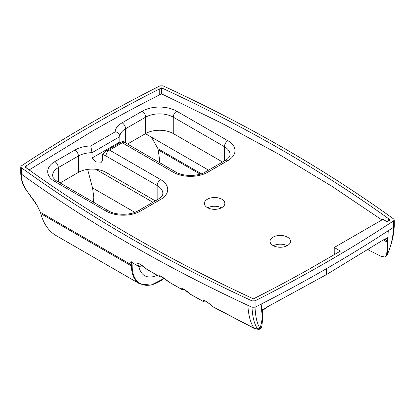 <?xml version="1.0" encoding="UTF-8"?>
<svg xmlns="http://www.w3.org/2000/svg" width="415" height="415" viewBox="0 0 415 415"><rect width="100%" height="100%" fill="white"/><g stroke="black" fill="none" stroke-linecap="round" stroke-linejoin="round"><path stroke-width="0.62" d="M26.825 165.497L24.796 166.83L26.721 168.215C93.334 216.096 168.111 259.266 251.039 297.726L253.441 298.836L256.174 297.451A1458.818 842.243 180 0 0 308.008 269.807L339.927 251.381A1458.818 842.243 0 0 0 340.445 251.07L334.241 247.49L382.993 219.343L387.262 221.807A1458.818 842.243 0 0 0 387.802 221.46L390.204 219.877L388.279 218.492C321.667 170.612 246.889 127.441 163.961 88.981L161.56 87.871L159.251 89.043C135.783 100.954 113.005 113.285 90.911 126.041C68.817 138.797 47.455 151.947 26.825 165.497L26.825 168.293M334.241 247.49L334.241 253.461L335.346 254.099M381.956 219.945L331.818 186.247L278.673 154.126L222.668 123.665L161.56 93.842L159.251 95.014C135.783 106.925 113.005 119.255 90.911 132.012L29.138 169.953M109.55 150.095L160.589 179.56A24.376 14.074 180 0 1 160.589 199.465L140.472 211.079A24.376 14.074 180 0 1 106.001 211.079L54.837 181.542A24.376 14.074 180 0 1 54.837 161.637L74.954 150.023A24.376 14.074 180 0 1 90.761 145.93L92.037 152.673L92.037 158.016L95.896 161.892L101.462 162.187L102.733 159.806L102.733 154.458L104.964 151.522L109.55 150.095L122.233 142.77L173.268 172.241A24.376 14.074 0 0 0 207.739 172.241L227.861 160.626A24.376 14.074 0 0 0 227.861 140.721L176.697 111.184A24.376 14.074 0 0 0 142.226 111.184L122.109 122.804A24.376 14.074 0 0 0 115.012 131.923C115.925 131.062 120.132 134.149 119.847 136.618L119.847 142.885M90.761 145.93L115.012 131.923M273.034 245.519A10.235 5.909 180 0 1 270.035 241.338A10.235 5.909 180 0 1 280.275 235.43A10.235 5.909 180 0 1 290.51 241.338A10.235 5.909 180 0 1 284.192 246.801A10.235 5.909 180 0 1 273.034 245.519M207.37 207.609A10.235 5.909 180 0 1 204.372 203.428A10.235 5.909 180 0 1 214.607 197.519A10.235 5.909 180 0 1 224.847 203.428A10.235 5.909 180 0 1 218.523 208.89A10.235 5.909 180 0 1 207.37 207.609M141.572 265.19L139.58 266.928L131.176 262.01C130.626 262 130.621 262.571 131.161 263.722A0.488 0.353 -18.3 0 0 131.83 263.613L131.586 262.28M164.148 278.309A38.325 22.13 -60 0 1 132.178 265.984A0.488 0.28 180 0 1 131.488 265.984A38.813 22.41 120 0 0 139.528 283.751L55.864 235.45C48.659 231.093 43.622 223.81 40.763 213.606L40.421 212.319L131.488 264.894L132.178 264.853L131.83 262.425M141.712 265.284L140.701 267.006L139.642 266.995A0.488 0.28 120.3 0 1 139.58 266.928C137.635 264.231 137.178 262.996 138.216 263.224C140.903 264.562 143.735 266.544 146.713 269.159L159.651 276.67C157.176 273.807 164.75 278.123 168.604 281.827L181.537 289.208C179.026 286.184 186.657 290.381 190.485 294.271L203.412 301.498C202.686 300.268 203.226 300.024 205.031 300.761C207.874 302.4 210.317 304.294 212.361 306.431L254.213 328.275L257.705 329.022L259.961 328.301C261.72 323.451 262.379 318.59 261.938 313.714L261.932 310.057L262.347 310.296L262.353 313.434A2.438 1.406 179.9 0 1 261.938 313.709L261.16 304.102A1462.46 844.343 0 0 0 326.678 268.531L326.678 274.481L266.783 307.173L262.788 310.482L262.347 310.296M40.421 212.319L37.148 205.539L25.704 189.282M138.932 263.551L146.713 269.159M138.973 266.606A29.247 16.885 120 0 0 144.653 275.669A29.247 16.885 120 0 0 157.197 275.301M221.501 207.796A10.235 5.909 0 0 0 207.713 207.796M287.164 245.711A10.235 5.909 0 0 0 273.381 245.711M259.059 329.448A2.438 1.93 -96 0 1 258.991 329.458L260.895 328.561L261.383 327.788C262.202 325.391 262.529 320.847 262.353 314.165L262.752 310.498M261.383 327.788A2.438 1.79 -160 0 1 259.961 328.301C257.093 323.742 255.453 316.707 255.049 307.204A1462.46 844.343 0 0 0 261.16 304.102M254.696 328.701A2.438 1.515 -64.1 0 1 254.644 328.675L258.991 329.458A2.438 1.93 -96 0 1 257.705 329.022C254.421 324.489 252.512 317.226 251.988 307.24L255.049 307.204L255.049 300.834L251.988 300.87C166.503 261.424 89.599 217.024 21.269 167.67L20.75 166.809L21.341 165.901A1462.46 844.343 0 0 1 159.951 85.874L163.012 85.838C248.497 125.283 325.401 169.683 393.731 219.037L394.245 219.815L394.25 226.3L393.659 227.171A1462.46 844.343 180 0 1 388.29 230.704A1462.46 844.343 180 0 1 326.678 268.531M205.067 300.776L204.803 300.761C205.109 300.429 211.609 305.295 212.309 306.488L254.644 328.675A2.438 1.515 -64.1 0 1 254.213 328.275C250.619 323.456 248.507 315.81 247.864 305.336L251.988 307.24L251.988 300.87M206.784 301.84L203.957 301.876L203.412 301.498M182.942 288.705L190.485 294.271M261.932 310.057L265.045 308.464M184.613 289.701L181.537 289.208M160.896 276.265L168.604 281.827M162.54 277.241L159.651 276.67M93.437 202.178L93.842 197.037M87.617 169.403L92.561 187.933L93.852 197.67L93.645 202.297M152.896 202.255L95.792 169.284A19.5 11.257 180 0 1 105.981 172.391L155.303 200.865M60.123 182.942L78.404 172.391A19.5 11.257 180 0 1 95.792 169.284M387.138 242.121C387.309 248.808 386.988 253.347 386.163 255.744A2.438 1.79 20 0 0 387.195 254.846C387.755 250.686 387.895 246.121 387.62 241.151L387.61 237.494L385.826 239.445L384.85 239.294L383.294 239.901L387.138 242.121L385.815 239.382M386.163 255.744L384.726 256.968L380.97 256.263L368.25 249.903M255.049 300.834A1462.46 844.343 0 0 0 393.659 220.806L393.659 227.171C393.088 237.25 390.93 246.474 387.195 254.846L387.195 254.846C387.278 255.375 386.552 256.065 385.006 256.911L384.726 256.968M368.25 249.477L368.25 249.887L367.856 249.721M326.678 274.481L383.294 239.901M387.133 238.251L387.138 241.39A2.438 1.406 -0.1 0 0 387.615 241.151L388.29 230.704M387.61 237.494L384.85 239.294M201.358 173.761L157.949 148.7L151.485 137.168M159.599 159.075L159.381 162.571M159.536 162.659L159.609 159.708L157.97 148.689M173.268 172.241A4.876 2.817 120 0 1 175.706 171.997L122.762 141.271L122.233 142.77M222.575 162.026L173.252 133.552A19.5 11.257 0 0 0 145.675 133.552L127.395 144.104M145.442 133.682L208.558 170.119M393.659 220.806L394.25 219.898M161.56 87.871L161.56 93.842M131.176 262.01A0.488 0.28 120.4 0 0 131.239 262.078L139.642 266.995A0.488 0.28 120.3 0 0 139.777 267.016M131.545 261.792L131.239 262.078A0.488 0.28 120.4 0 0 131.332 262.098M131.161 263.722L131.488 265.984L40.763 213.606M132.178 265.984L132.178 264.853M26 189.759C22.664 184.8 20.916 179.27 20.75 173.179L21.269 174.035C88.483 222.59 164.013 266.352 247.864 305.336M21.269 167.67L21.269 174.035C21.269 188.12 32.541 196.539 37.148 205.539M134.823 212.335L92.561 187.933M160.589 199.465A4.876 2.817 60 0 0 158.151 199.221C163.718 195.465 162.67 193.826 162.851 193.494A19.5 11.257 0 0 0 157.14 185.531L105.981 155.993A19.5 11.257 0 0 0 102.733 154.484M109.093 150.235A4.876 2.817 -60 0 0 105.981 155.993L105.981 172.391M92.037 152.699A19.5 11.257 0 0 0 78.404 155.993L78.404 172.391M140.472 211.079A4.876 2.817 -120 0 0 138.034 210.836C130.875 215.395 115.593 215.395 108.434 210.836A4.876 2.817 120 0 0 106.001 211.079M157.14 199.807L157.14 185.531A4.876 2.817 -60 0 1 160.589 179.56M54.837 161.637A4.876 2.817 -120 0 1 58.287 167.608L78.404 155.993A4.876 2.817 -120 0 0 74.954 150.023M108.434 210.836L57.275 181.298A4.876 2.817 120 0 0 54.837 181.542M58.287 181.884L58.287 167.608A19.5 11.257 0 0 0 52.575 175.571L53.162 177.568C54.697 179.545 56.067 180.79 57.275 181.298M200.17 174.139L158.312 149.971M92.037 158.016L119.847 141.961M92.037 152.673L119.847 136.618M119.847 136.644A19.5 11.257 180 0 1 125.558 128.769L125.558 143.045M124.547 142.459A4.876 2.817 120 0 0 122.441 142.527M227.861 160.626A4.876 2.817 -120 0 0 225.423 160.382L205.306 171.997A4.876 2.817 60 0 1 207.739 172.241M142.226 111.184A4.876 2.817 -120 0 1 145.675 117.155L125.558 128.769A4.876 2.817 -120 0 0 122.109 122.804M145.675 133.552L145.675 117.155A19.5 11.257 180 0 1 173.252 117.155A4.876 2.817 -60 0 1 176.697 111.184M173.252 133.552L173.252 117.155L224.411 146.692A4.876 2.817 -60 0 1 227.861 140.721M224.411 160.968L224.411 146.692A19.5 11.257 180 0 1 230.123 154.655L229.537 156.652C228.001 158.629 226.632 159.874 225.423 160.382M159.251 89.043L159.251 95.014M163.961 88.981L163.961 94.952M388.279 218.492L388.279 221.143M139.528 283.751L150.967 285.147L164.247 278.382M190.444 294.313L203.962 301.876M168.568 281.858L182.014 289.54M146.682 269.19L160.091 276.971M158.151 199.221L138.034 210.836M20.75 173.179L20.75 166.809M394.25 226.268C393.861 235.44 391.506 244.964 387.195 254.846M104.964 151.522L122.726 141.266M175.706 171.997C182.865 176.562 198.147 176.562 205.306 171.997"/></g></svg>

